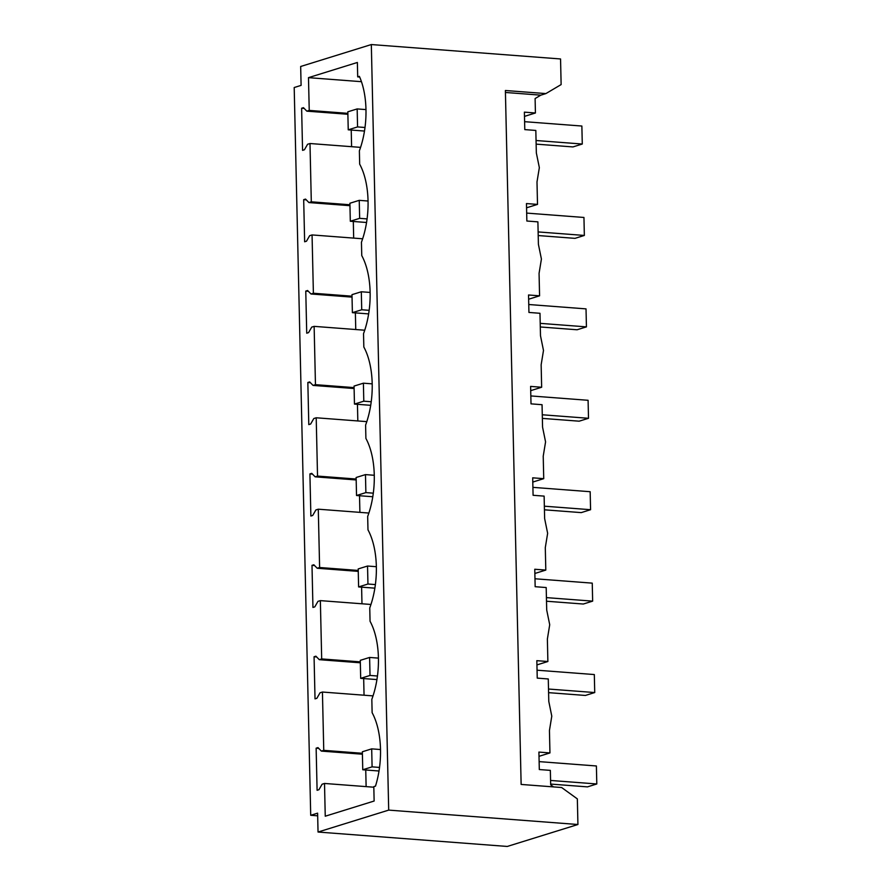 <?xml version="1.0" encoding="UTF-8"?>
<svg xmlns="http://www.w3.org/2000/svg" width="891" height="891" viewBox="0 0 891 891"><rect width="100%" height="100%" fill="white"/><g stroke="black" fill="none" stroke-linecap="round" stroke-linejoin="round"><path stroke-width="1.34" d="M300.668 66.491L371.324 44.55L560.55 58.962L561.13 84.578L545.893 93.588L505.386 90.503L521.135 784.436L561.631 787.521L577.346 798.893L577.925 824.509L507.269 846.45L318.042 832.038L317.608 813.149L310.714 815.287L294.197 87.53L301.102 85.38L300.668 66.491M371.324 44.55L388.699 810.108L577.925 824.509M318.042 832.038L388.699 810.108M308.486 77.651L357.369 62.47L357.703 76.871L359.374 76.348A60.265 30.127 -85.6 0 1 359.374 150.824L359.674 164.167A60.265 30.127 -85.6 0 1 361.445 242.241L361.757 255.594A60.265 30.127 -85.6 0 1 363.528 333.657L363.829 347.011A60.265 30.127 -85.6 0 1 365.6 425.074L365.9 438.428A60.265 30.127 -85.6 0 1 367.671 516.502L367.983 529.855A60.265 30.127 -85.6 0 1 369.754 607.918L370.055 621.272A60.265 30.127 -85.6 0 1 371.825 699.335L372.126 712.689A60.265 30.127 -85.6 0 1 375.49 786.118L373.808 786.642L374.131 801.031L325.248 816.212L324.513 783.456L322.119 784.203L318.933 789.716L317.096 790.295L316.138 748.184L317.976 747.605L321.361 751.091L323.756 750.345L322.431 692.04L320.047 692.786L316.862 698.299L315.024 698.867L314.066 656.756L315.904 656.188L319.29 659.674L321.684 658.928L320.359 600.623L317.964 601.358L314.79 606.882L312.941 607.45L311.995 565.34L313.832 564.771L317.218 568.246L319.613 567.511L318.287 509.195L315.893 509.942L312.708 515.455L310.87 516.034L309.912 473.923L311.75 473.355L315.147 476.83L317.53 476.084L316.205 417.779L313.821 418.525L310.636 424.038L308.798 424.606L307.84 382.495L309.678 381.927L313.064 385.413L315.459 384.667L314.133 326.362L311.739 327.097L308.564 332.621L306.727 333.189L305.769 291.079L307.607 290.511L310.992 293.985L313.387 293.25L312.062 234.934L309.667 235.681L306.482 241.205L304.644 241.773L303.686 199.662L305.535 199.094L308.921 202.569L311.304 201.823L309.99 143.518L307.595 144.264L304.41 149.777L302.572 150.356L301.615 108.245L303.452 107.666L306.838 111.152L309.233 110.406L308.486 77.651L361.456 81.682M310.714 815.287L317.675 815.822M357.703 76.871L359.674 77.027M324.513 783.456L373.819 787.21M366.123 786.63L365.744 769.991M316.138 748.184L318.722 748.373M321.361 751.091L362.403 754.209M323.756 750.345L362.381 753.285M322.431 692.04L373.028 695.893M364.051 695.203L363.673 678.574M314.066 656.756L316.65 656.957M319.29 659.674L360.332 662.793M321.684 658.928L360.309 661.868M320.359 600.623L370.957 604.466M361.98 603.786L361.601 587.147M311.995 565.34L314.579 565.54M317.218 568.246L358.26 571.376M319.613 567.511L358.238 570.452M318.287 509.195L368.874 513.049M359.897 512.37L359.519 495.73M309.912 473.923L312.507 474.112M315.147 476.83L356.177 479.948M317.53 476.084L356.166 479.024M316.205 417.779L366.802 421.632M357.826 420.942L357.447 404.314M307.84 382.495L310.424 382.696M313.064 385.413L354.106 388.532M315.459 384.667L354.083 387.607M314.133 326.362L364.731 330.216M355.754 329.525L355.375 312.886M305.769 291.079L308.353 291.279M310.992 293.985L352.034 297.115M313.387 293.25L352.012 296.191M312.062 234.934L362.659 238.788M353.682 238.109L353.304 221.469M303.686 199.662L306.281 199.862M308.921 202.569L349.963 205.687M311.304 201.823L349.94 204.763M309.99 143.518L360.577 147.371M351.6 146.692L351.221 130.053M301.615 108.245L304.21 108.435M306.838 111.152L347.88 114.271M309.233 110.406L347.858 113.346M545.893 93.588L540.826 95.159L535.101 98.556L535.424 112.99L524.387 112.143L524.788 129.607L535.825 130.442L536.337 152.907L539.345 167.631L536.995 181.942L537.507 204.407L526.559 207.803M505.431 92.464L540.826 95.159M553.556 786.909L550.671 784.815L550.348 770.381L539.311 769.546L538.91 752.082L549.947 752.928L549.446 730.475L551.785 716.152L548.789 701.417L548.277 678.964L537.24 678.118L536.839 660.665L547.876 661.512L547.375 639.047L549.714 624.725L546.706 610.001L546.194 587.548L535.157 586.701L534.767 569.249L545.804 570.084L545.292 547.631L547.642 533.308L544.635 518.584L544.123 496.12L533.085 495.285L532.695 477.821L543.733 478.667L543.22 456.203L545.57 441.891L542.563 427.157L542.051 404.703L531.014 403.857L530.613 386.404L541.65 387.251L541.149 364.787L543.488 350.464L540.492 335.74L539.979 313.287L528.942 312.44L528.541 294.988L539.578 295.823L539.066 273.37L541.416 259.047L538.409 244.323L537.897 221.859L526.859 221.024L526.47 203.56L537.507 204.407M535.424 112.99L524.487 116.387M549.947 752.928L539.01 756.325M547.876 661.512L536.939 664.909M545.804 570.084L534.856 573.481M543.733 478.667L532.785 482.064M541.65 387.251L530.713 390.648M539.578 295.823L528.641 299.22M380.49 749.543L371.692 748.863L362.347 751.77L362.76 769.757L379.009 771.005M550.66 784.069L587.47 786.876L596.803 783.969L596.391 765.97L539.133 761.616M379.533 767.429L372.093 766.861L362.76 769.757M372.093 766.861L371.692 748.863M596.803 783.969L550.571 780.449M378.419 658.115L369.609 657.447L360.276 660.342L360.688 678.341L376.938 679.577M548.589 692.652L585.387 695.448L594.731 692.552L594.319 674.554L537.05 670.199M377.45 676.013L370.021 675.445L360.688 678.341M370.021 675.445L369.609 657.447M594.731 692.552L548.5 689.033M376.347 566.698L367.538 566.03L358.204 568.926L358.605 586.924L374.855 588.16M546.506 601.225L583.315 604.031L592.649 601.135L592.248 583.137L534.979 578.771M375.378 584.585L367.95 584.017L358.605 586.924M367.95 584.017L367.538 566.03M592.649 601.135L546.428 597.616M374.276 475.282L365.466 474.602L356.122 477.509L356.534 495.507L372.783 496.744M544.434 509.808L581.244 512.615L590.577 509.708L590.165 491.709L532.907 487.355M373.307 493.168L365.878 492.6L356.534 495.507M365.878 492.6L365.466 474.602M590.577 509.708L544.356 506.188M372.193 383.854L363.394 383.186L354.05 386.081L354.462 404.08L370.712 405.316M542.363 418.391L579.161 421.187L588.505 418.291L588.093 400.293L530.836 395.938M371.224 401.752L363.795 401.184L354.462 404.08M363.795 401.184L363.394 383.186M588.505 418.291L542.274 414.772M370.121 292.437L361.312 291.769L351.978 294.665L352.39 312.663L368.64 313.899M540.291 326.964L577.09 329.77L586.434 326.874L586.022 308.876L528.753 304.51M369.152 310.324L361.724 309.767L352.39 312.663M361.724 309.767L361.312 291.769M586.434 326.874L540.202 323.355M368.05 201.021L359.24 200.341L349.907 203.248L350.308 221.246L366.557 222.483M538.209 235.547L575.018 238.354L584.351 235.447L583.95 217.46L526.681 213.094M367.081 218.908L359.652 218.34L350.308 221.246M359.652 218.34L359.24 200.341M584.351 235.447L538.131 231.927M365.978 109.593L357.168 108.925L347.824 111.821L348.236 129.819L364.486 131.055M536.137 144.13L572.946 146.926L582.28 144.03L581.868 126.032L524.61 121.677M365.009 127.491L357.569 126.923L348.236 129.819M357.569 126.923L357.168 108.925M582.28 144.03L536.059 140.511"/></g></svg>
